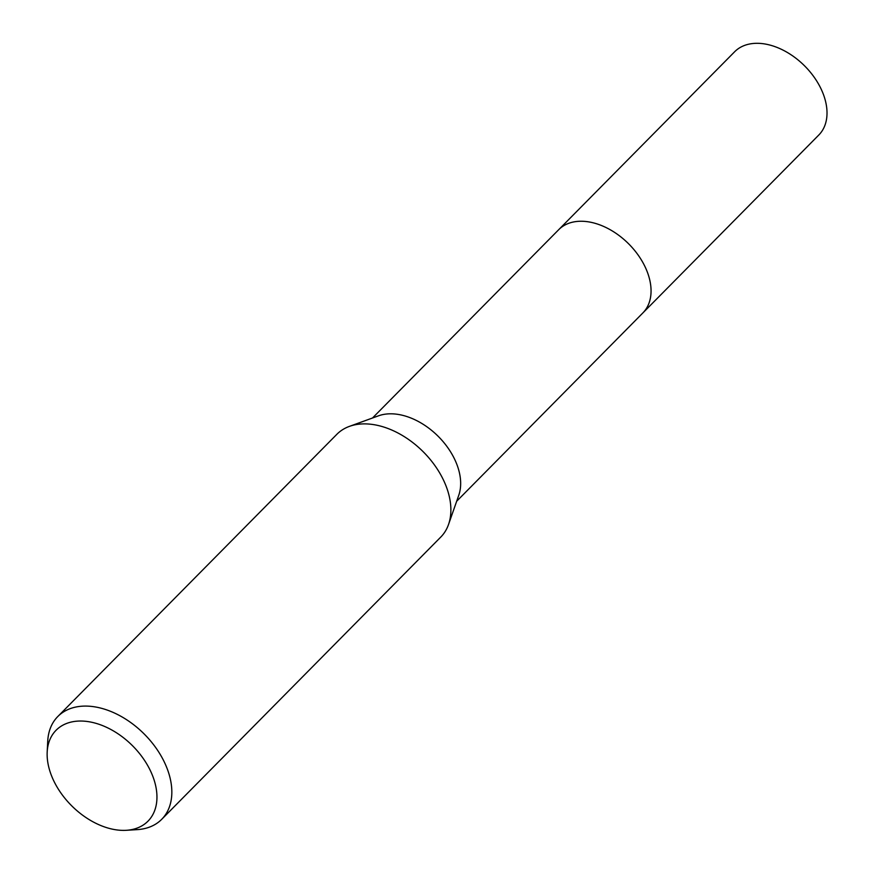 <?xml version="1.0" encoding="UTF-8"?>
<svg xmlns="http://www.w3.org/2000/svg" width="874" height="874" viewBox="0 0 874 874"><rect width="100%" height="100%" fill="white"/><g stroke="black" fill="none" stroke-linecap="round" stroke-linejoin="round"><path stroke-width="1.31" d="M47.185 752.055L47.731 741.174A73.077 48.332 44.7 0 1 57.793 716.527L336.84 434.323A73.077 48.332 44.7 0 1 349.382 426.392L378.464 415.838A59.181 39.144 44.7 0 1 453.835 457.626A59.181 39.144 44.7 0 1 458.774 495.252L448.548 524.444A73.077 48.332 44.7 0 1 440.758 537.084L161.723 819.299A73.077 48.332 44.7 0 1 137.185 829.634L126.315 830.3A64.643 42.75 44.7 0 1 54.592 782.536A64.643 42.75 44.7 0 1 47.185 752.055A64.643 42.75 44.7 0 1 88.93 721.738A64.643 42.75 44.7 0 1 149.498 768.88A64.643 42.75 44.7 0 1 126.315 830.3M558.257 230.146A59.192 39.144 44.7 0 1 558.694 229.698A59.181 39.144 44.7 0 1 644.225 265.073A59.181 39.144 44.7 0 1 642.86 312.936A59.192 39.144 44.7 0 1 642.434 313.373M349.382 426.392A73.077 48.332 44.7 0 1 442.452 477.991A73.077 48.332 44.7 0 1 448.548 524.444M57.793 716.527A73.077 48.332 44.7 0 1 163.405 760.194A73.077 48.332 44.7 0 1 161.723 819.299M642.871 312.947A59.192 39.144 44.7 0 0 637.244 253.81A59.192 39.144 44.7 0 0 575.463 221.646A59.192 39.144 44.7 0 0 558.694 229.698L734.641 51.763A59.192 39.144 44.7 0 1 751.421 43.7A59.192 39.144 44.7 0 1 813.202 75.863A59.192 39.144 44.7 0 1 818.818 135L456.687 501.228M558.694 229.709L372.51 418.001"/></g></svg>
